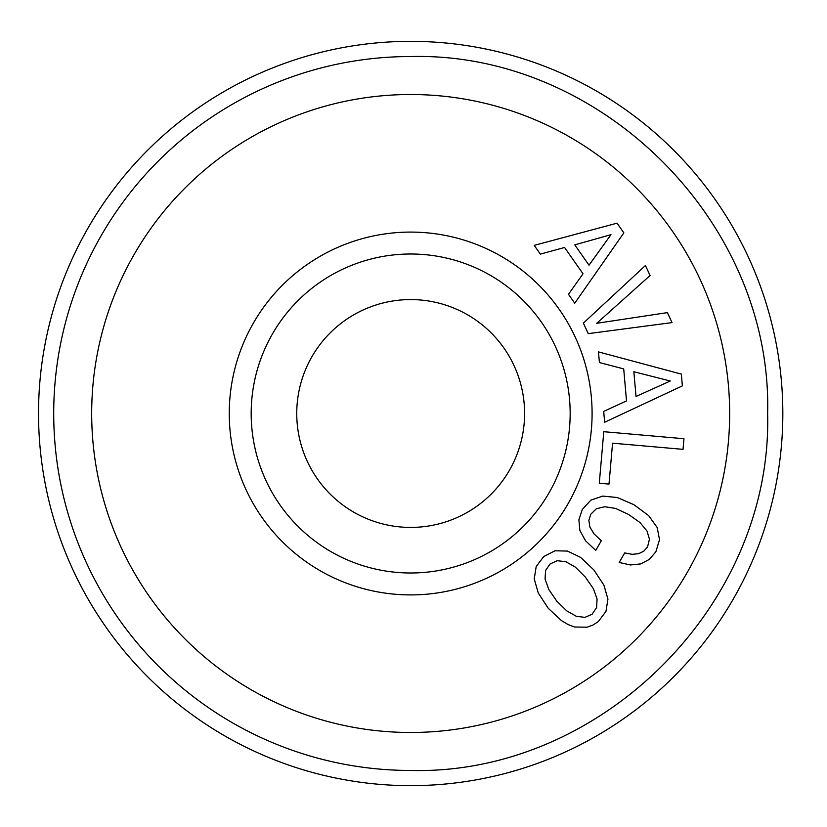 <?xml version="1.0" encoding="UTF-8"?>
<svg xmlns="http://www.w3.org/2000/svg" width="827" height="827" viewBox="0 0 827 827"><rect width="100%" height="100%" fill="white"/><g stroke="black" fill="none" stroke-linecap="round" stroke-linejoin="round"><path stroke-width="1.24" d="M410.678 41.35A372.15 372.15 0 0 1 782.828 413.5A372.15 372.15 0 0 1 410.678 785.65A372.15 372.15 0 0 1 38.528 413.5A372.15 372.15 0 0 1 410.678 41.35M410.678 770.464C601.415 775.375 772.552 604.237 767.632 413.5C772.552 222.763 601.415 51.625 410.678 56.536A356.964 356.964 0 0 0 53.714 413.5A356.964 356.964 0 0 0 410.678 770.464M410.678 94.516A318.984 318.984 0 0 1 729.662 413.5A318.984 318.984 0 0 1 410.678 732.484A318.984 318.984 0 0 1 91.683 413.5A318.984 318.984 0 0 1 410.678 94.516M410.678 572.997A159.497 159.497 0 0 0 570.165 413.5A159.497 159.497 0 0 0 410.678 254.003A159.497 159.497 0 0 0 251.181 413.5A159.497 159.497 0 0 0 410.678 572.997M410.678 594.913A181.413 181.413 0 0 0 592.091 413.5A181.413 181.413 0 0 0 410.678 232.087A181.413 181.413 0 0 0 229.255 413.5A181.413 181.413 0 0 0 410.678 594.913M410.678 527.419A113.919 113.919 0 0 0 524.597 413.5A113.919 113.919 0 0 0 410.678 299.581A113.919 113.919 0 0 0 296.748 413.5A113.919 113.919 0 0 0 410.678 527.419M588.266 333.643L672.041 322.602L667.389 312.616L596.743 323.295L650.084 275.515L645.432 265.529L583.366 323.13L588.266 333.643M623.858 232.873L617.076 223.176L534.221 245.371L540.341 254.116L564.583 247.48L583.004 273.799L568.48 294.298L574.734 303.23L623.858 232.873M682.358 385.889L681.334 374.104L598.479 351.899L599.41 362.536L623.713 368.904L626.515 400.909L603.689 411.401L604.64 422.256L682.358 385.889M683.04 449.35L683.97 438.723L603.793 431.704L599.286 483.237L608.992 484.084L612.569 443.179L683.04 449.35M585.516 540.765L595.74 550.42L601.312 540.775L594.034 533.891L589.92 527.099L588.865 520.338L590.798 514.218L596.37 508.729L604.754 506.744L615.567 508.429L628.458 514.394L639.964 522.519L646.993 530.996L649.464 539.245L647.541 546.978L643.757 551.216L638.568 553.718L632.19 554.317L624.685 552.932L619.175 562.474L630.463 564.965L640.708 563.921L649.34 559.403L655.873 551.795L659.512 539.7L657.176 527.502L648.647 515.614L634.02 504.759L617.314 497.523L602.749 496.076L590.912 500.087L582.363 509.349L578.879 519.79L579.851 530.396L585.516 540.765M607.938 599.141L603.896 585.123L593.858 569.927L580.637 557.408L567.446 551.061L554.948 550.792L543.742 556.571L536.206 566.526L534.221 578.941L538.253 592.959L548.198 608.238L561.44 620.591L568.087 624.55L574.548 627.011L587.118 627.197L592.907 625.078L598.314 621.594L605.953 611.401L607.938 599.141M610.967 234.672L589.02 265.198L574.786 244.864L610.967 234.672M670.294 381.009L636.025 396.464L633.854 371.736L670.294 381.009M565.771 561.698L575.261 567.064L585.33 577.081L593.372 588.648L597.084 599.017L596.577 607.618L592.122 614.223L584.937 617.376L576.305 616.291L566.743 610.853L556.726 601.084L548.777 589.434L545.076 579.076L545.572 570.475L550.007 564.024L557.212 560.706L565.771 561.698"/></g></svg>
